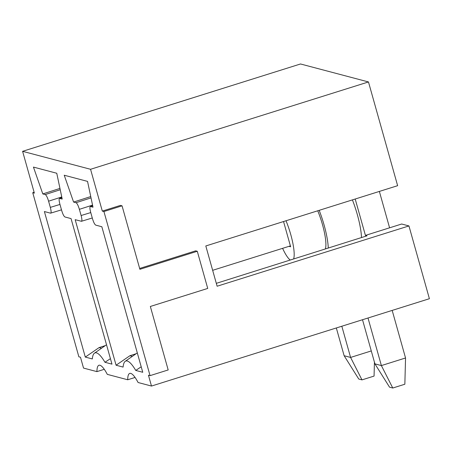 <?xml version="1.0" encoding="UTF-8"?>
<svg xmlns="http://www.w3.org/2000/svg" width="452" height="452" viewBox="0 0 452 452"><rect width="100%" height="100%" fill="white"/><g stroke="black" fill="none" stroke-linecap="round" stroke-linejoin="round"><path stroke-width="0.68" d="M139.651 268.448L195.671 250.843L197.287 251.267L139.894 269.307L122.051 205.829L120.435 205.4L102.31 211.095L103.926 211.525L122.051 205.829M103.926 211.525L150.058 375.64L148.442 375.216L151.488 386.053L429.4 298.71L408.947 225.938L217.124 286.223L205.807 245.967L397.63 185.682L368.47 81.948L90.558 169.291L102.31 211.095M379.364 191.422L389.59 227.814L401.675 224.017L408.947 225.938M389.59 227.814L365.425 235.407L366.99 235.825L216.316 283.342M355.193 199.021L365.425 235.407M352.413 199.897A35.702 7.848 72.6 0 1 361.493 237.554M90.745 196.558L73.591 202.067L64.229 175.229L87.547 181.393L92.988 207.197L90.558 206.558C89.654 206.609 89.694 208.53 90.688 212.321L92.428 218.514C93.581 222.35 94.7 224.559 95.784 225.136L101.841 226.74L142.753 372.278L135.741 370.425A43.821 9.633 -107.4 0 0 125.249 361.312A43.821 9.633 -107.4 0 0 123.097 367.08L116.085 365.227L75.179 219.689L81.479 221.282M116.085 365.227L129.882 355.735L136.069 353.746M129.882 355.735L132.312 356.374M135.741 370.425L141.21 366.792M328.265 248.035A35.702 7.848 -107.4 0 0 319.185 210.338M317.739 210.79A29.21 6.424 72.6 0 1 322.496 224.655A29.21 6.424 72.6 0 1 325.344 248.956M286.02 220.762A29.21 6.424 72.6 0 1 290.777 234.622A29.21 6.424 72.6 0 1 293.614 258.962M290.246 260.024A29.21 6.424 72.6 0 1 282.596 248.34M283.545 221.536L290.642 246.769L288.981 246.329M104.276 369.312L96.926 371.623A30.838 6.78 72.6 0 1 98.96 365.256A30.838 6.78 72.6 0 1 107.305 374.369L127.713 379.765L135.063 377.454M127.713 379.765A30.838 6.78 72.6 0 1 129.747 373.397A30.838 6.78 72.6 0 1 138.092 382.511L151.488 386.053M110.424 358.656L104.954 362.284A43.821 9.633 72.6 0 0 94.462 353.17A43.821 9.633 72.6 0 0 92.31 358.939L85.298 357.086L44.392 211.547L50.449 213.146C51.358 213.101 51.319 211.174 50.325 207.383L48.584 201.191C47.432 197.355 46.313 195.145 45.228 194.569L42.804 193.931L33.442 167.087L56.76 173.252L62.195 199.055L59.528 198.422M61.918 197.722L59.771 198.417C58.867 198.468 58.907 200.389 59.896 204.18L61.641 210.372C62.794 214.208 63.913 216.418 64.998 216.994L71.054 218.598L111.966 364.137L104.954 362.284M81.236 221.288C82.145 221.237 82.106 219.316 81.111 215.525L79.371 209.332C78.219 205.496 77.1 203.287 76.015 202.711L73.591 202.067M92.705 205.863L90.315 206.564M150.058 375.64L168.184 369.945L150.341 306.467L207.734 288.427L197.287 251.267M368.007 318.005L381.381 365.578L405.546 357.984L392.178 310.405M362.51 319.728L374.917 363.866L381.381 365.578L392.771 388.025L404.851 384.223L405.546 357.984M374.917 363.866L389.539 387.166L392.771 388.025M212.655 270.319L290.393 245.888M34.109 192.264L32.736 192.699L34.352 193.128L22.6 151.324L90.558 169.291M32.736 192.699L78.868 356.814L80.484 357.244L83.53 368.081L96.926 371.623M22.6 151.324L300.512 63.975L368.47 81.948M101.525 348.232L99.095 347.594L85.298 357.086M105.282 345.605L99.095 347.594M59.958 188.416L42.804 193.931M341.825 326.231L350.594 357.436L371.284 350.933M336.328 327.96L344.13 355.724L350.594 357.436L361.984 379.883L374.064 376.087L374.437 362.154M344.13 355.724L358.752 379.025L361.984 379.883M76.015 202.711L91.027 197.891M79.371 209.332L92.541 205.101M81.111 215.525L90.756 212.576M50.325 207.383L59.969 204.44M48.584 201.191L61.754 196.959M45.228 194.569L60.235 189.75M125.249 361.312L137.301 352.888M61.901 197.66L59.607 198.4M92.688 205.801L90.394 206.541M92.276 217.983L81.501 221.271M94.462 353.17L106.514 344.746M61.489 209.841L50.714 213.129"/></g></svg>
